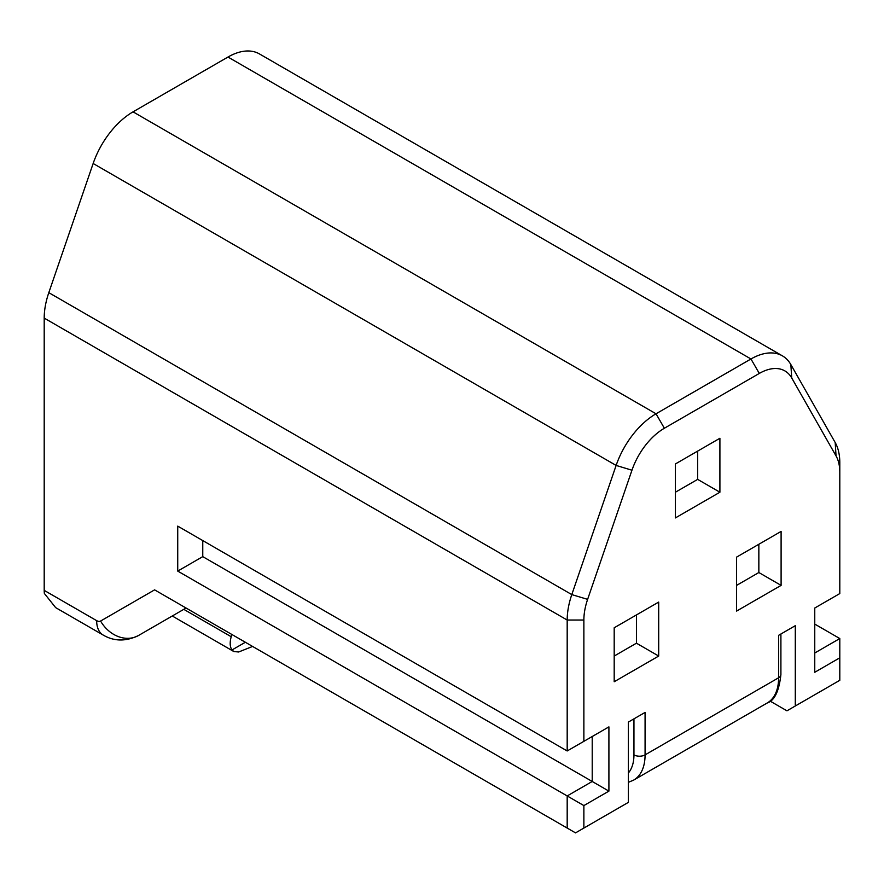 <?xml version="1.0" encoding="UTF-8"?>
<svg xmlns="http://www.w3.org/2000/svg" width="884" height="884" viewBox="0 0 884 884"><rect width="100%" height="100%" fill="white"/><g stroke="black" fill="none" stroke-linecap="round" stroke-linejoin="round"><path stroke-width="1.33" d="M658.702 656.05L614.192 681.741L614.192 627.784L658.702 602.081L658.702 656.05L636.447 643.198L636.447 614.933M628.38 772.97A47.206 27.26 -120 0 0 633.95 754.881A7.868 4.542 0 0 0 645.077 754.881L778.605 677.785A55.073 31.802 -120 0 1 767.19 703.001L633.662 780.097A55.073 31.802 -120 0 0 645.077 754.881L645.077 712.427L628.38 722.062L628.38 802.363L583.871 828.065L583.871 805.578L177.728 571.086L202.767 556.633L592.214 781.478L567.185 795.943L567.185 828.065L154.601 589.86L100.588 621.043A31.47 25.702 60 0 0 138.589 635.452L138.589 635.452C125.948 641.618 114.146 641.486 103.174 635.055A31.47 18.166 120 0 1 96.654 620.645A7.868 4.542 -120 0 0 100.588 621.043M567.185 828.065L575.528 832.883L583.871 828.065M781.102 585.385L781.102 531.417L736.593 557.119L736.593 611.076L781.102 585.385L758.848 572.534L736.593 585.385M177.728 571.086L177.728 526.124L567.185 750.969L583.871 741.333L583.871 620.038A51.139 29.526 -60 0 1 587.617 599.363L631.961 470.211A51.139 29.526 -60 0 1 664.37 428.243L759.301 373.435A51.139 29.526 -60 0 1 791.721 377.976L836.054 455.934L835.192 442.53L790.849 364.562A62.941 36.343 120 0 0 782.428 355.865L259.443 53.924A62.941 36.343 120 0 0 227.973 57.04L133.042 111.848A62.941 36.343 120 0 0 93.151 163.496L48.808 292.659A62.941 36.343 -60 0 0 44.2 318.096L44.2 590.368A31.47 18.166 120 0 0 44.377 593.473L55.648 607.617L103.174 635.055M758.019 544.743L758.848 545.229M675.398 492.222L697.653 479.382L719.908 492.222L675.398 517.925L675.398 463.956L719.908 438.265L719.908 492.222M252.592 646.436L238.647 651.994L233.807 651.53L232.039 649.939C229.895 647.077 229.619 642.668 231.21 636.723L231.829 634.447M835.192 442.53A62.941 36.343 -60 0 1 839.8 462.641L839.8 472.277A51.139 29.526 -60 0 0 836.054 455.934M186.071 608.026L138.589 635.452L186.071 608.026M179.165 604.037L154.601 589.86M133.042 111.848L656.027 413.789A62.941 36.343 120 0 0 616.126 465.437L571.793 594.601L48.808 292.659M758.848 572.534L758.848 544.268M839.8 472.277L839.8 593.573L814.761 608.026L814.761 672.271L839.8 657.818L839.8 638.546L814.761 653M583.871 620.038L567.185 620.038L567.185 750.969M608.91 726.88L592.214 736.516L592.214 781.478L608.91 791.125L608.91 726.88L583.871 741.333M608.91 791.125L583.871 805.578M636.447 615.894L635.618 615.419M697.653 479.382L697.653 451.116M696.813 451.591L697.653 452.078M664.37 428.243L656.027 413.789L750.958 358.981A62.941 36.343 120 0 1 782.428 355.865M767.19 703.001C774.483 700.703 779.058 691.222 780.904 674.58A7.868 4.542 0 0 1 778.605 677.785L778.605 635.331L795.291 625.695L795.291 705.996L839.8 680.304L839.8 657.818M795.291 705.996L786.948 710.813L770.052 701.067M44.2 318.096L567.185 620.038A62.941 36.343 -60 0 1 571.793 594.601L587.617 599.363M202.767 556.633L202.767 540.577M839.8 638.546L814.761 624.093M636.447 643.198L614.192 656.05M232.039 649.939L245.354 642.259M44.2 590.368L96.654 620.645M631.961 470.211L616.126 465.437L93.151 163.496M791.721 377.976L790.849 364.562M759.301 373.435L750.958 358.981L227.973 57.04M183.795 609.341L231.21 636.723M633.95 754.881L633.95 718.847M172.269 615.993L233.807 651.53M628.38 782.34L633.662 780.097M780.904 674.58L780.904 634.005"/></g></svg>

